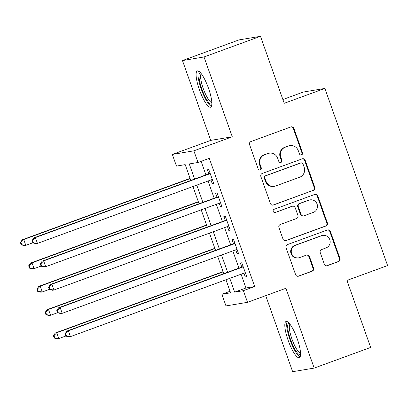 <?xml version="1.0" encoding="UTF-8"?>
<svg xmlns="http://www.w3.org/2000/svg" width="408" height="408" viewBox="0 0 408 408"><rect width="100%" height="100%" fill="white"/><g stroke="black" fill="none" stroke-linecap="round" stroke-linejoin="round"><path stroke-width="0.61" d="M301.532 154.892A1.698 1.652 80.5 0 0 302.517 152.72L293.913 128.418A2.428 2.361 80.5 0 0 290.884 126.939L250.971 141.54A2.428 2.361 80.5 0 0 249.563 144.636L258.172 168.943A1.698 1.652 80.5 0 0 260.289 169.978A1.698 1.652 80.5 0 0 261.273 167.805L260.161 164.664A7.772 7.548 80.5 0 1 264.665 154.744L267.99 153.53A7.772 7.548 80.5 0 1 277.68 158.253L278.791 161.4A1.698 1.652 80.5 0 0 280.913 162.435A1.698 1.652 80.5 0 0 281.897 160.262L280.78 157.121A7.772 7.548 80.5 0 1 285.284 147.201L288.614 145.988A7.772 7.548 80.5 0 1 298.299 150.71L299.416 153.857A1.698 1.652 80.5 0 0 301.532 154.892M300.951 154.989L300.951 154.989A1.698 1.652 80.5 0 0 301.935 152.821L293.332 128.515A2.428 2.361 80.5 0 0 291.006 126.898M259.707 170.075L259.707 170.075A1.698 1.652 80.5 0 0 260.692 167.902L259.58 164.761L260.161 164.664M280.327 162.532L280.327 162.532A1.698 1.652 80.5 0 0 281.316 160.364L280.199 157.218L280.78 157.121M297.228 338.834A19.303 4.529 -110.1 0 0 286.059 321.463A19.303 4.529 -110.1 0 0 288.145 340.354A19.303 4.529 -110.1 0 0 299.319 357.719A19.303 4.529 -110.1 0 0 297.228 338.834M208.514 88.306A19.303 4.529 -110.1 0 0 197.339 70.936A19.303 4.529 -110.1 0 0 199.43 89.821A19.303 4.529 -110.1 0 0 210.599 107.192A19.303 4.529 -110.1 0 0 208.514 88.306M324.329 264.18A2.428 2.361 80.5 0 0 327.359 265.659L338.558 261.564A2.428 2.361 80.5 0 0 339.961 258.463L330.404 231.469A2.428 2.361 80.5 0 0 327.379 229.995L287.462 244.591A2.428 2.361 80.5 0 0 286.054 247.692L295.616 274.686A2.428 2.361 80.5 0 0 298.641 276.16L312.171 271.213A2.428 2.361 80.5 0 0 313.574 268.117L309.483 256.561A2.428 2.361 80.5 0 0 306.459 255.087L299.752 257.54A6.497 6.309 80.5 0 1 291.48 253.031A6.497 6.309 80.5 0 1 295.418 245.3L321.693 235.691A6.497 6.309 80.5 0 1 329.96 240.2A6.497 6.309 80.5 0 1 326.028 247.926L321.647 249.533A2.428 2.361 80.5 0 0 320.239 252.629L324.329 264.18M241.077 274.222L245.953 287.992L254.684 286.533L243.392 290.664L247.518 302.318L225.976 305.918L221.85 294.265L230.581 292.806L225.961 279.75M260.488 36.312L204.01 56.967L182.473 60.568L238.95 39.913L260.488 36.312L284.218 103.311L324.88 88.439L387.6 265.557L346.938 280.429L370.663 347.432L314.185 368.087L285.921 288.267L247.518 302.318M182.473 60.568L210.737 140.388L232.279 136.787L204.01 56.967M232.279 136.787L193.871 150.833L198.002 162.486L189.266 163.945L194.616 179.051M254.684 286.533L209.294 158.355L198.002 162.486M313.364 190.419A2.428 2.361 80.5 0 0 314.772 187.323L305.21 160.329A2.428 2.361 80.5 0 0 302.185 158.85L262.273 173.451A2.428 2.361 80.5 0 0 260.865 176.547L270.422 203.541A2.428 2.361 80.5 0 0 273.452 205.02L312.783 190.516A2.428 2.361 80.5 0 0 314.191 187.42L304.628 160.426A2.428 2.361 80.5 0 0 302.308 158.809M317.806 195.901L327.369 222.89A2.428 2.361 80.5 0 1 325.961 225.991L286.044 240.587A2.428 2.361 80.5 0 1 283.019 239.114L278.929 227.562A2.428 2.361 80.5 0 1 280.337 224.461L296.524 218.54A2.428 2.361 80.5 0 0 297.932 215.444L295.214 207.779A2.428 2.361 80.5 0 0 292.189 206.305L275.334 212.466A1.698 1.652 80.5 0 1 273.171 211.288A1.698 1.652 80.5 0 1 274.202 209.263L314.782 194.422A2.428 2.361 80.5 0 1 317.806 195.901L317.225 195.998L326.783 222.987L327.369 222.89M265.72 295.657L292.643 371.688L314.185 368.087M210.931 179.954L212.282 183.773L213.741 183.529L208.789 169.549L207.335 169.789L208.779 173.869M219.183 203.255L220.539 207.08L221.993 206.836L217.041 192.851L215.587 193.096L217.031 197.176M227.434 226.562L228.791 230.382L230.245 230.143L225.292 216.158L223.839 216.403L225.282 220.478M235.691 249.864L237.043 253.689L238.496 253.445L233.544 239.46L232.091 239.705L233.534 243.785M201.108 161.349L205.912 174.92M208.065 180.999L214.164 198.222M216.316 204.306L222.416 221.529M224.568 227.608L230.668 244.831M232.825 250.915L238.92 268.138M243.943 273.171L245.295 276.991L246.753 276.752L241.801 262.767L240.343 263.012L241.786 267.087M324.88 88.439L303.338 92.04L282.877 99.526M230.041 291.271L221.85 294.265M190.796 180.448L185.191 164.628L176.46 166.087L172.334 154.433L193.871 150.833M210.737 140.388L172.334 154.433M229.781 278.353L234.656 292.123L243.392 290.664M196.768 185.13L202.868 202.353M205.02 208.437L211.12 225.66M213.277 231.739L219.371 248.962M221.529 255.046L227.628 272.269M223.803 273.666L217.704 256.443M215.552 250.364L209.452 233.136M207.3 227.057L201.2 209.834M199.048 203.75L192.948 186.527M245.953 287.992L234.656 292.123M212.282 183.773L213.649 183.274M220.539 207.08L221.901 206.581M228.791 230.382L230.153 229.882M237.043 253.689L238.41 253.19M245.295 276.991L246.661 276.496M289.925 145.641L289.338 145.738A7.772 7.548 80.5 0 0 288.028 146.084L288.614 145.988M280.199 157.218A7.772 7.548 80.5 0 1 284.702 147.303L288.028 146.084M269.3 153.184L268.719 153.281A7.772 7.548 80.5 0 0 267.408 153.627L267.99 153.53M259.58 164.761A7.772 7.548 80.5 0 1 264.083 154.846L267.408 153.627M272.748 205.158A2.428 2.361 80.5 0 0 272.865 205.117L312.783 190.516M302.996 163.98A1.698 1.652 80.5 0 0 300.88 162.945L265.843 175.761A1.698 1.652 80.5 0 0 264.858 177.929L266.031 181.249A7.772 7.548 80.5 0 0 275.721 185.971L299.671 177.21A7.772 7.548 80.5 0 0 304.174 167.295L302.996 163.98M301.165 162.869L300.584 162.965A1.698 1.652 80.5 0 0 300.298 163.042L300.88 162.945M274.411 186.318L273.829 186.415A7.772 7.548 80.5 0 1 265.45 181.346L264.277 178.026A1.698 1.652 80.5 0 1 265.261 175.858L300.298 163.042M285.34 240.725A2.428 2.361 80.5 0 0 285.462 240.689L325.38 226.088A2.428 2.361 80.5 0 0 326.783 222.987M292.597 206.193L292.016 206.295A2.428 2.361 80.5 0 0 291.608 206.402L275.334 212.466M313.319 212.4A6.497 6.309 80.5 0 0 310.08 199.869A6.497 6.309 80.5 0 0 308.983 200.16L299.727 203.546A2.428 2.361 80.5 0 0 298.319 206.647L301.033 214.307A2.428 2.361 80.5 0 0 304.062 215.786L313.319 212.4M310.08 199.869L309.499 199.966A6.497 6.309 80.5 0 0 308.402 200.257L308.983 200.16M303.654 215.893L303.067 215.99A2.428 2.361 80.5 0 1 300.451 214.404L297.738 206.744A2.428 2.361 80.5 0 1 299.146 203.643L308.402 200.257M317.225 195.998A2.428 2.361 80.5 0 0 314.905 194.381M322.789 235.401L322.208 235.498A6.497 6.309 80.5 0 0 321.111 235.788L321.693 235.691M298.656 257.831L298.075 257.927A6.497 6.309 80.5 0 1 294.836 245.397L321.111 235.788M297.937 276.298A2.428 2.361 80.5 0 0 298.059 276.257L311.585 271.31A2.428 2.361 80.5 0 0 312.992 268.214L308.902 256.663A2.428 2.361 80.5 0 0 306.581 255.046M326.655 265.797A2.428 2.361 80.5 0 0 326.777 265.756L337.972 261.661A2.428 2.361 80.5 0 0 339.38 258.56L329.822 231.566A2.428 2.361 80.5 0 0 327.496 229.954M190.067 178.398L22.282 239.771L23.735 239.527L25.801 245.351L32.829 242.78M190.159 178.653L23.735 239.527L20.981 242.423L20.4 242.52L21.226 244.851L21.808 244.754L20.981 242.423M21.808 244.754L25.801 245.351L24.342 245.596L21.226 244.851M20.4 242.52L22.282 239.771M210.14 173.369L33.925 237.823L35.379 237.578L210.232 173.624M32.625 240.475L35.379 237.578L37.444 243.408L35.986 243.647L32.87 242.903L33.451 242.806L32.625 240.475L32.043 240.572L32.87 242.903M212.298 179.454L37.444 243.408L33.451 242.806M33.925 237.823L32.043 240.572M211.844 103.887A16.703 3.922 69.9 0 1 201.848 89.061A16.703 3.922 69.9 0 1 200.42 72.66M201.261 73.685A15.468 3.631 -110.1 0 0 203.271 88.597A15.468 3.631 -110.1 0 0 211.823 102.566M198.482 71.058A19.176 4.503 -110.1 0 0 201.266 89.158A19.176 4.503 -110.1 0 0 211.395 106.361M300.558 354.414A16.703 3.922 69.9 0 1 292.592 344.678A16.703 3.922 69.9 0 1 287.706 325.635A16.703 3.922 69.9 0 1 289.139 323.187M289.976 324.212A15.468 3.631 -110.1 0 0 289.338 326.206A15.468 3.631 -110.1 0 0 293.255 342.434A15.468 3.631 -110.1 0 0 300.543 353.093M287.196 321.586A19.176 4.503 -110.1 0 0 286.702 323.666A19.176 4.503 -110.1 0 0 291.225 342.975A19.176 4.503 -110.1 0 0 300.11 356.893M198.324 201.705L30.534 263.073L31.987 262.834L34.053 268.658L41.081 266.087M198.41 201.96L31.987 262.834L29.233 265.725L28.652 265.822L29.478 268.153L30.059 268.056L29.233 265.725M30.059 268.056L34.053 268.658L32.599 268.903L29.478 268.153M28.652 265.822L30.534 263.073M206.576 225.012L38.785 286.38L40.244 286.135L42.305 291.965L49.332 289.394M206.667 225.267L40.244 286.135L37.49 289.032L36.904 289.129L37.73 291.46L38.311 291.363L37.49 289.032M38.311 291.363L42.305 291.965L40.851 292.205L37.73 291.46M36.904 289.129L38.785 286.38M214.827 248.314L47.037 309.687L48.496 309.442L50.556 315.267L57.584 312.696M214.919 248.569L48.496 309.442L45.742 312.334L45.16 312.436L45.982 314.767L46.568 314.665L45.742 312.334M46.568 314.665L50.556 315.267L49.103 315.512L45.982 314.767M45.16 312.436L47.037 309.687M223.079 271.621L55.294 332.989L56.748 332.744L58.813 338.574L65.836 336.003M223.171 271.876L56.748 332.744L53.994 335.641L53.412 335.738L54.238 338.069L54.82 337.972L53.994 335.641M54.82 337.972L58.813 338.574L57.355 338.819L54.238 338.069M53.412 335.738L55.294 332.989M218.397 196.676L42.177 261.13L43.636 260.885L218.484 196.931M40.877 263.782L43.636 260.885L45.696 266.71L44.242 266.954L41.121 266.21L41.703 266.113L40.877 263.782L40.295 263.879L41.121 266.21M220.549 202.756L45.696 266.71L41.703 266.113M42.177 261.13L40.295 263.879M226.649 219.978L50.429 284.432L51.887 284.192L226.736 220.233M49.133 287.084L51.887 284.192L53.948 290.017L52.494 290.261L49.373 289.512L49.955 289.415L49.133 287.084L48.547 287.181L49.373 289.512M228.801 226.063L53.948 290.017L49.955 289.415M50.429 284.432L48.547 287.181M234.901 243.285L58.681 307.739L60.139 307.494L234.993 243.54M57.385 310.391L60.139 307.494L62.2 313.324L60.746 313.563L57.625 312.819L58.211 312.722L57.385 310.391L56.804 310.488L57.625 312.819M237.053 249.364L62.2 313.324L58.211 312.722M58.681 307.739L56.804 310.488M243.153 266.592L66.938 331.041L68.391 330.801L243.244 266.847M65.637 333.693L68.391 330.801L70.457 336.625L68.998 336.87L65.882 336.121L66.463 336.024L65.637 333.693L65.056 333.79L65.882 336.121M245.305 272.671L70.457 336.625L66.463 336.024M66.938 331.041L65.056 333.79M301.935 152.821L302.517 152.72M260.692 167.902L261.273 167.805M281.316 160.364L281.897 160.262M284.702 147.303L285.284 147.201M264.083 154.846L264.665 154.744M293.332 128.515L293.913 128.418M272.865 205.117L273.452 205.02M304.628 160.426L305.21 160.329M314.191 187.42L314.772 187.323M265.261 175.858L265.843 175.761M264.277 178.026L264.858 177.929M265.45 181.346L266.031 181.249M325.38 226.088L325.961 225.991M285.462 240.689L286.044 240.587M291.608 206.402L292.189 206.305M299.146 203.643L299.727 203.546M297.738 206.744L298.319 206.647M300.451 214.404L301.033 214.307M294.836 245.397L295.418 245.3M308.902 256.663L309.483 256.561M312.992 268.214L313.574 268.117M311.585 271.31L312.171 271.213M298.059 276.257L298.641 276.16M329.822 231.566L330.404 231.469M339.38 258.56L339.961 258.463M337.972 261.661L338.558 261.564M326.777 265.756L327.359 265.659"/></g></svg>
